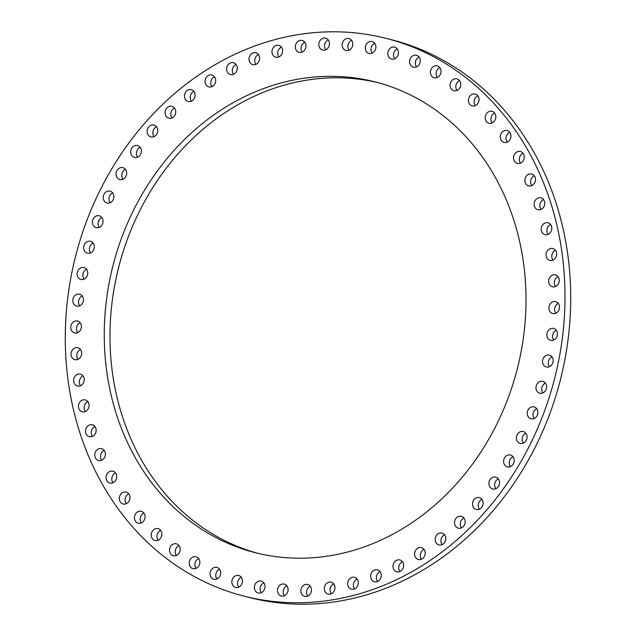 <?xml version="1.0" encoding="UTF-8"?>
<svg xmlns="http://www.w3.org/2000/svg" width="636" height="636" viewBox="0 0 636 636"><rect width="100%" height="100%" fill="white"/><g stroke="black" fill="none" stroke-linecap="round" stroke-linejoin="round"><path stroke-width="0.95" d="M94.963 426.565A6.129 5.263 -75.7 0 0 92.451 436.399M94.335 425.882A6.129 5.263 -75.7 0 0 92.363 424.816A6.129 5.263 -75.7 0 0 86.178 428.219A6.129 5.263 -75.7 0 0 87.355 435.62A6.129 5.263 -75.7 0 0 89.326 436.693A6.129 5.263 -75.7 0 0 95.511 433.283A6.129 5.263 -75.7 0 0 94.335 425.882M386.314 38.422L392.038 39.885A287.79 247.197 104.3 0 1 568.115 339.211A287.79 247.197 104.3 0 1 249.686 597.578L243.962 596.115A287.79 247.197 104.3 0 1 67.885 296.789A287.79 247.197 104.3 0 1 386.314 38.422A287.79 247.197 104.3 0 1 562.391 337.748A287.79 247.197 104.3 0 1 243.962 596.115M378.07 82.672A242.896 208.64 -75.7 0 0 135.301 220.016A242.896 208.64 -75.7 0 0 182.5 511.614A242.896 208.64 -75.7 0 0 257.93 553.328M453.5 124.386A242.896 208.64 -75.7 0 0 375.208 81.917A242.896 208.64 -75.7 0 0 130.285 217.003A242.896 208.64 -75.7 0 0 176.776 510.152A242.896 208.64 -75.7 0 0 255.068 552.62A242.896 208.64 -75.7 0 0 499.983 417.542A242.896 208.64 -75.7 0 0 453.5 124.386M87.641 401.348A6.129 5.263 104.3 0 1 88.309 408.638A6.129 5.263 104.3 0 1 82.251 411.778A6.129 5.263 104.3 0 1 79.905 410.323A6.129 5.263 104.3 0 1 79.238 403.041A6.129 5.263 104.3 0 1 85.288 399.893A6.129 5.263 104.3 0 1 87.641 401.348M83.133 376.003A6.129 5.263 104.3 0 1 83.316 383.126A6.129 5.263 104.3 0 1 77.409 386.004A6.129 5.263 104.3 0 1 74.714 384.128A6.129 5.263 104.3 0 1 74.531 377.005A6.129 5.263 104.3 0 1 80.438 374.127A6.129 5.263 104.3 0 1 83.133 376.003M80.859 350.094A6.129 5.263 104.3 0 1 80.589 357.011A6.129 5.263 104.3 0 1 74.841 359.634A6.129 5.263 104.3 0 1 71.844 357.297A6.129 5.263 104.3 0 1 72.114 350.38A6.129 5.263 104.3 0 1 77.87 347.749A6.129 5.263 104.3 0 1 80.859 350.094M80.844 323.867A6.129 5.263 104.3 0 1 80.16 330.529A6.129 5.263 104.3 0 1 74.563 332.906A6.129 5.263 104.3 0 1 71.319 330.068A6.129 5.263 104.3 0 1 72.003 323.406A6.129 5.263 104.3 0 1 77.6 321.029A6.129 5.263 104.3 0 1 80.844 323.867M83.085 297.576A6.129 5.263 104.3 0 1 82.02 303.944A6.129 5.263 104.3 0 1 76.598 306.091A6.129 5.263 104.3 0 1 73.14 302.728A6.129 5.263 104.3 0 1 74.213 296.352A6.129 5.263 104.3 0 1 79.627 294.206A6.129 5.263 104.3 0 1 83.085 297.576M87.561 271.469A6.129 5.263 104.3 0 1 86.146 277.527A6.129 5.263 104.3 0 1 80.907 279.435A6.129 5.263 104.3 0 1 77.29 275.515A6.129 5.263 104.3 0 1 78.705 269.465A6.129 5.263 104.3 0 1 83.944 267.557A6.129 5.263 104.3 0 1 87.561 271.469M94.231 245.814A6.129 5.263 104.3 0 1 87.466 253.208A6.129 5.263 104.3 0 1 83.729 248.716A6.129 5.263 104.3 0 1 90.495 241.322A6.129 5.263 104.3 0 1 94.231 245.814M103.024 220.843A6.129 5.263 104.3 0 1 96.195 227.648A6.129 5.263 104.3 0 1 92.403 222.568A6.129 5.263 104.3 0 1 99.232 215.763A6.129 5.263 104.3 0 1 103.024 220.843M113.86 196.794A6.129 5.263 104.3 0 1 107.023 203.011A6.129 5.263 104.3 0 1 103.223 197.343A6.129 5.263 104.3 0 1 110.06 191.126A6.129 5.263 104.3 0 1 113.86 196.794M126.636 173.914A6.129 5.263 104.3 0 1 119.838 179.527A6.129 5.263 104.3 0 1 116.078 173.262A6.129 5.263 104.3 0 1 122.875 167.65A6.129 5.263 104.3 0 1 126.636 173.914M141.224 152.409A6.129 5.263 104.3 0 1 134.522 157.434A6.129 5.263 104.3 0 1 130.849 150.573A6.129 5.263 104.3 0 1 137.559 145.549A6.129 5.263 104.3 0 1 141.224 152.409M157.497 132.495A6.129 5.263 104.3 0 1 150.931 136.931A6.129 5.263 104.3 0 1 147.401 129.49A6.129 5.263 104.3 0 1 153.96 125.054A6.129 5.263 104.3 0 1 157.497 132.495M175.282 114.361A6.129 5.263 104.3 0 1 168.906 118.224A6.129 5.263 104.3 0 1 165.559 110.211A6.129 5.263 104.3 0 1 171.935 106.347A6.129 5.263 104.3 0 1 175.282 114.361M194.409 98.183A6.129 5.263 104.3 0 1 188.272 101.498A6.129 5.263 104.3 0 1 185.163 92.928A6.129 5.263 104.3 0 1 191.301 89.612A6.129 5.263 104.3 0 1 194.409 98.183M214.706 84.111A6.129 5.263 104.3 0 1 208.846 86.901A6.129 5.263 104.3 0 1 206.024 77.807A6.129 5.263 104.3 0 1 211.875 75.016A6.129 5.263 104.3 0 1 214.706 84.111M235.964 72.281A6.129 5.263 104.3 0 1 230.431 74.579A6.129 5.263 104.3 0 1 227.927 64.991A6.129 5.263 104.3 0 1 233.46 62.694A6.129 5.263 104.3 0 1 235.964 72.281M257.985 62.813A6.129 5.263 104.3 0 1 252.818 64.649A6.129 5.263 104.3 0 1 249.153 60.547A6.129 5.263 104.3 0 1 250.679 54.609A6.129 5.263 104.3 0 1 255.847 52.772A6.129 5.263 104.3 0 1 259.512 56.874A6.129 5.263 104.3 0 1 257.985 62.813M280.563 55.801A6.129 5.263 104.3 0 1 275.786 57.216A6.129 5.263 104.3 0 1 272.073 52.828A6.129 5.263 104.3 0 1 274.044 46.754A6.129 5.263 104.3 0 1 278.814 45.331A6.129 5.263 104.3 0 1 282.535 49.727A6.129 5.263 104.3 0 1 280.563 55.801M303.467 51.301A6.129 5.263 104.3 0 1 299.119 52.343A6.129 5.263 104.3 0 1 295.366 47.66A6.129 5.263 104.3 0 1 297.807 41.499A6.129 5.263 104.3 0 1 302.156 40.458A6.129 5.263 104.3 0 1 305.908 45.14A6.129 5.263 104.3 0 1 303.467 51.301M326.483 49.362A6.129 5.263 104.3 0 1 322.595 50.077A6.129 5.263 104.3 0 1 318.811 45.1A6.129 5.263 104.3 0 1 321.737 38.907A6.129 5.263 104.3 0 1 325.624 38.192A6.129 5.263 104.3 0 1 329.416 43.169A6.129 5.263 104.3 0 1 326.483 49.362M349.395 50.005A6.129 5.263 104.3 0 1 345.984 50.443A6.129 5.263 104.3 0 1 342.184 45.172A6.129 5.263 104.3 0 1 345.602 38.987A6.129 5.263 104.3 0 1 349.013 38.558A6.129 5.263 104.3 0 1 352.821 43.828A6.129 5.263 104.3 0 1 349.395 50.005M371.973 53.225A6.129 5.263 104.3 0 1 369.063 53.432A6.129 5.263 104.3 0 1 365.255 47.867A6.129 5.263 104.3 0 1 369.174 41.753A6.129 5.263 104.3 0 1 372.092 41.547A6.129 5.263 104.3 0 1 375.9 47.12A6.129 5.263 104.3 0 1 371.973 53.225M394.01 58.989A6.129 5.263 104.3 0 1 391.601 59.021A6.129 5.263 104.3 0 1 387.809 53.154A6.129 5.263 104.3 0 1 392.229 47.175A6.129 5.263 104.3 0 1 394.638 47.144A6.129 5.263 104.3 0 1 398.43 53.003A6.129 5.263 104.3 0 1 394.01 58.989M415.284 67.233A6.129 5.263 104.3 0 1 413.392 67.154A6.129 5.263 104.3 0 1 409.616 60.992A6.129 5.263 104.3 0 1 414.537 55.197A6.129 5.263 104.3 0 1 416.429 55.276A6.129 5.263 104.3 0 1 420.205 61.438A6.129 5.263 104.3 0 1 415.284 67.233M435.588 77.886A6.129 5.263 104.3 0 1 434.229 77.751A6.129 5.263 104.3 0 1 430.485 71.296A6.129 5.263 104.3 0 1 435.891 65.739A6.129 5.263 104.3 0 1 437.258 65.874A6.129 5.263 104.3 0 1 440.994 72.337A6.129 5.263 104.3 0 1 435.588 77.886M454.74 90.853A6.129 5.263 104.3 0 1 453.897 90.717A6.129 5.263 104.3 0 1 450.201 83.96A6.129 5.263 104.3 0 1 456.084 78.705A6.129 5.263 104.3 0 1 456.926 78.84A6.129 5.263 104.3 0 1 460.623 85.598A6.129 5.263 104.3 0 1 454.74 90.853M472.54 105.989A6.129 5.263 104.3 0 1 472.214 105.918A6.129 5.263 104.3 0 1 468.581 98.866A6.129 5.263 104.3 0 1 474.917 93.969A6.129 5.263 104.3 0 1 475.243 94.041A6.129 5.263 104.3 0 1 478.876 101.092A6.129 5.263 104.3 0 1 472.54 105.989M488.83 123.169A6.129 5.263 104.3 0 1 485.443 115.871A6.129 5.263 104.3 0 1 492.033 111.332A6.129 5.263 104.3 0 1 492.208 111.387A6.129 5.263 104.3 0 1 495.595 118.678A6.129 5.263 104.3 0 1 489.005 123.217A6.129 5.263 104.3 0 1 488.83 123.169M503.45 142.218A6.129 5.263 104.3 0 1 500.627 134.808A6.129 5.263 104.3 0 1 507.138 130.555A6.129 5.263 104.3 0 1 507.798 130.778A6.129 5.263 104.3 0 1 510.613 138.187A6.129 5.263 104.3 0 1 504.11 142.44A6.129 5.263 104.3 0 1 503.45 142.218M516.249 162.943A6.129 5.263 104.3 0 1 513.999 155.486A6.129 5.263 104.3 0 1 520.407 151.519A6.129 5.263 104.3 0 1 521.528 151.972A6.129 5.263 104.3 0 1 523.786 159.437A6.129 5.263 104.3 0 1 517.37 163.396A6.129 5.263 104.3 0 1 516.249 162.943M527.117 185.163A6.129 5.263 104.3 0 1 525.408 177.706A6.129 5.263 104.3 0 1 531.712 174.018A6.129 5.263 104.3 0 1 533.278 174.757A6.129 5.263 104.3 0 1 534.979 182.214A6.129 5.263 104.3 0 1 528.675 185.903A6.129 5.263 104.3 0 1 527.117 185.163M535.933 208.656A6.129 5.263 104.3 0 1 534.765 201.254A6.129 5.263 104.3 0 1 540.942 197.844A6.129 5.263 104.3 0 1 542.921 198.917A6.129 5.263 104.3 0 1 544.098 206.318A6.129 5.263 104.3 0 1 537.913 209.729A6.129 5.263 104.3 0 1 535.933 208.656M542.635 233.189A6.129 5.263 104.3 0 1 541.967 225.899A6.129 5.263 104.3 0 1 548.017 222.759A6.129 5.263 104.3 0 1 550.371 224.214A6.129 5.263 104.3 0 1 551.038 231.504A6.129 5.263 104.3 0 1 544.988 234.644A6.129 5.263 104.3 0 1 542.635 233.189M547.143 258.534A6.129 5.263 104.3 0 1 546.96 251.411A6.129 5.263 104.3 0 1 552.867 248.533A6.129 5.263 104.3 0 1 555.562 250.409A6.129 5.263 104.3 0 1 555.745 257.532A6.129 5.263 104.3 0 1 549.83 260.41A6.129 5.263 104.3 0 1 547.143 258.534M549.409 284.443A6.129 5.263 104.3 0 1 549.679 277.535A6.129 5.263 104.3 0 1 555.435 274.903A6.129 5.263 104.3 0 1 558.432 277.248A6.129 5.263 104.3 0 1 558.162 284.157A6.129 5.263 104.3 0 1 552.406 286.788A6.129 5.263 104.3 0 1 549.409 284.443M549.425 310.67A6.129 5.263 104.3 0 1 550.116 304.008A6.129 5.263 104.3 0 1 555.705 301.631A6.129 5.263 104.3 0 1 558.957 304.469A6.129 5.263 104.3 0 1 558.265 311.131A6.129 5.263 104.3 0 1 552.676 313.508A6.129 5.263 104.3 0 1 549.425 310.67M547.191 336.969A6.129 5.263 104.3 0 1 548.256 330.593A6.129 5.263 104.3 0 1 553.678 328.446A6.129 5.263 104.3 0 1 557.136 331.817A6.129 5.263 104.3 0 1 556.063 338.185A6.129 5.263 104.3 0 1 550.649 340.332A6.129 5.263 104.3 0 1 547.191 336.969M542.715 363.069A6.129 5.263 104.3 0 1 544.13 357.019A6.129 5.263 104.3 0 1 549.361 355.103A6.129 5.263 104.3 0 1 552.986 359.022A6.129 5.263 104.3 0 1 551.571 365.072A6.129 5.263 104.3 0 1 546.332 366.98A6.129 5.263 104.3 0 1 542.715 363.069M536.045 388.723A6.129 5.263 104.3 0 1 542.81 381.338A6.129 5.263 104.3 0 1 546.539 385.821A6.129 5.263 104.3 0 1 539.773 393.215A6.129 5.263 104.3 0 1 536.045 388.723M527.252 413.702A6.129 5.263 104.3 0 1 534.073 406.889A6.129 5.263 104.3 0 1 537.873 411.969A6.129 5.263 104.3 0 1 531.044 418.774A6.129 5.263 104.3 0 1 527.252 413.702M516.416 437.743A6.129 5.263 104.3 0 1 523.253 431.534A6.129 5.263 104.3 0 1 527.053 437.202A6.129 5.263 104.3 0 1 520.216 443.411A6.129 5.263 104.3 0 1 516.416 437.743M503.64 460.623A6.129 5.263 104.3 0 1 510.438 455.01A6.129 5.263 104.3 0 1 514.198 461.275A6.129 5.263 104.3 0 1 507.401 466.888A6.129 5.263 104.3 0 1 503.64 460.623M489.044 482.128A6.129 5.263 104.3 0 1 495.754 477.103A6.129 5.263 104.3 0 1 499.427 483.964A6.129 5.263 104.3 0 1 492.717 488.989A6.129 5.263 104.3 0 1 489.044 482.128M472.779 502.043A6.129 5.263 104.3 0 1 479.345 497.606A6.129 5.263 104.3 0 1 482.875 505.048A6.129 5.263 104.3 0 1 476.316 509.484A6.129 5.263 104.3 0 1 472.779 502.043M454.994 520.176A6.129 5.263 104.3 0 1 461.37 516.313A6.129 5.263 104.3 0 1 464.709 524.326A6.129 5.263 104.3 0 1 458.341 528.19A6.129 5.263 104.3 0 1 454.994 520.176M435.867 536.363A6.129 5.263 104.3 0 1 442.004 533.048A6.129 5.263 104.3 0 1 445.105 541.61A6.129 5.263 104.3 0 1 438.967 544.925A6.129 5.263 104.3 0 1 435.867 536.363M415.57 550.434A6.129 5.263 104.3 0 1 421.43 547.644A6.129 5.263 104.3 0 1 424.252 556.731A6.129 5.263 104.3 0 1 418.393 559.521A6.129 5.263 104.3 0 1 415.57 550.434M394.312 562.256A6.129 5.263 104.3 0 1 399.845 559.958A6.129 5.263 104.3 0 1 402.35 569.546A6.129 5.263 104.3 0 1 396.808 571.843A6.129 5.263 104.3 0 1 394.312 562.256M372.291 571.724A6.129 5.263 104.3 0 1 377.458 569.888A6.129 5.263 104.3 0 1 381.123 573.99A6.129 5.263 104.3 0 1 379.597 579.929A6.129 5.263 104.3 0 1 374.429 581.765A6.129 5.263 104.3 0 1 370.764 577.663A6.129 5.263 104.3 0 1 372.291 571.724M349.713 578.736A6.129 5.263 104.3 0 1 354.49 577.321A6.129 5.263 104.3 0 1 358.203 581.709A6.129 5.263 104.3 0 1 356.232 587.791A6.129 5.263 104.3 0 1 351.454 589.206A6.129 5.263 104.3 0 1 347.741 584.818A6.129 5.263 104.3 0 1 349.713 578.736M326.809 583.236A6.129 5.263 104.3 0 1 331.157 582.194A6.129 5.263 104.3 0 1 334.91 586.877A6.129 5.263 104.3 0 1 332.469 593.038A6.129 5.263 104.3 0 1 328.12 594.08A6.129 5.263 104.3 0 1 324.36 589.397A6.129 5.263 104.3 0 1 326.809 583.236M303.785 585.176A6.129 5.263 104.3 0 1 307.681 584.46A6.129 5.263 104.3 0 1 311.465 589.437A6.129 5.263 104.3 0 1 308.54 595.638A6.129 5.263 104.3 0 1 304.644 596.345A6.129 5.263 104.3 0 1 300.86 591.369A6.129 5.263 104.3 0 1 303.785 585.176M280.881 584.532A6.129 5.263 104.3 0 1 284.292 584.102A6.129 5.263 104.3 0 1 288.092 589.365A6.129 5.263 104.3 0 1 284.674 595.55A6.129 5.263 104.3 0 1 281.255 595.98A6.129 5.263 104.3 0 1 277.455 590.709A6.129 5.263 104.3 0 1 280.881 584.532M258.296 581.312A6.129 5.263 104.3 0 1 261.213 581.105A6.129 5.263 104.3 0 1 265.021 586.67A6.129 5.263 104.3 0 1 261.102 592.784A6.129 5.263 104.3 0 1 258.184 592.99A6.129 5.263 104.3 0 1 254.376 587.426A6.129 5.263 104.3 0 1 258.296 581.312M236.266 575.556A6.129 5.263 104.3 0 1 238.675 575.516A6.129 5.263 104.3 0 1 242.467 581.384A6.129 5.263 104.3 0 1 238.047 587.362A6.129 5.263 104.3 0 1 235.638 587.402A6.129 5.263 104.3 0 1 231.846 581.535A6.129 5.263 104.3 0 1 236.266 575.556M214.992 567.304A6.129 5.263 104.3 0 1 216.876 567.384A6.129 5.263 104.3 0 1 220.652 573.545A6.129 5.263 104.3 0 1 215.731 579.34A6.129 5.263 104.3 0 1 213.847 579.261A6.129 5.263 104.3 0 1 210.071 573.1A6.129 5.263 104.3 0 1 214.992 567.304M194.688 556.651A6.129 5.263 104.3 0 1 196.047 556.786A6.129 5.263 104.3 0 1 199.791 563.242A6.129 5.263 104.3 0 1 194.385 568.799A6.129 5.263 104.3 0 1 193.018 568.663A6.129 5.263 104.3 0 1 189.274 562.208A6.129 5.263 104.3 0 1 194.688 556.651M175.536 543.685A6.129 5.263 104.3 0 1 176.379 543.82A6.129 5.263 104.3 0 1 180.075 550.577A6.129 5.263 104.3 0 1 174.192 555.832A6.129 5.263 104.3 0 1 173.35 555.697A6.129 5.263 104.3 0 1 169.653 548.947A6.129 5.263 104.3 0 1 175.536 543.685M157.728 528.548A6.129 5.263 104.3 0 1 158.062 528.619A6.129 5.263 104.3 0 1 161.695 535.671A6.129 5.263 104.3 0 1 155.359 540.568A6.129 5.263 104.3 0 1 155.025 540.497A6.129 5.263 104.3 0 1 151.4 533.445A6.129 5.263 104.3 0 1 157.728 528.548M141.446 511.368A6.129 5.263 104.3 0 1 144.833 518.666A6.129 5.263 104.3 0 1 138.235 523.205A6.129 5.263 104.3 0 1 138.068 523.158A6.129 5.263 104.3 0 1 134.681 515.86A6.129 5.263 104.3 0 1 141.272 511.32A6.129 5.263 104.3 0 1 141.446 511.368M126.826 492.328A6.129 5.263 104.3 0 1 129.641 499.737A6.129 5.263 104.3 0 1 123.138 503.982A6.129 5.263 104.3 0 1 122.478 503.76A6.129 5.263 104.3 0 1 119.663 496.35A6.129 5.263 104.3 0 1 126.166 492.097A6.129 5.263 104.3 0 1 126.826 492.328M114.027 471.594A6.129 5.263 104.3 0 1 116.277 479.059A6.129 5.263 104.3 0 1 109.869 483.018A6.129 5.263 104.3 0 1 108.74 482.565A6.129 5.263 104.3 0 1 106.49 475.1A6.129 5.263 104.3 0 1 112.898 471.141A6.129 5.263 104.3 0 1 114.027 471.594M103.159 449.374A6.129 5.263 104.3 0 1 104.868 456.831A6.129 5.263 104.3 0 1 98.564 460.52A6.129 5.263 104.3 0 1 96.998 459.78A6.129 5.263 104.3 0 1 95.297 452.323A6.129 5.263 104.3 0 1 101.593 448.634A6.129 5.263 104.3 0 1 103.159 449.374M87.887 401.65A6.129 5.263 -75.7 0 0 85.375 411.484M83.046 375.884A6.129 5.263 -75.7 0 0 80.438 385.591A6.129 5.263 -75.7 0 0 80.534 385.718M80.47 349.506A6.129 5.263 -75.7 0 0 77.568 358.752A6.129 5.263 -75.7 0 0 77.958 359.34M80.2 322.778A6.129 5.263 -75.7 0 0 77.043 331.531A6.129 5.263 -75.7 0 0 77.687 332.612M82.235 295.963A6.129 5.263 -75.7 0 0 78.864 304.183A6.129 5.263 -75.7 0 0 79.723 305.797M86.544 269.306A6.129 5.263 -75.7 0 0 83.014 276.978A6.129 5.263 -75.7 0 0 84.032 279.14M93.102 243.079A6.129 5.263 -75.7 0 0 89.461 250.179A6.129 5.263 -75.7 0 0 90.59 252.913M101.832 217.52A6.129 5.263 -75.7 0 0 98.127 224.031A6.129 5.263 -75.7 0 0 99.319 227.354M112.659 192.883A6.129 5.263 -75.7 0 0 108.947 198.798A6.129 5.263 -75.7 0 0 110.147 202.717M125.475 169.399A6.129 5.263 -75.7 0 0 121.802 174.725A6.129 5.263 -75.7 0 0 122.963 179.233M140.159 147.306A6.129 5.263 -75.7 0 0 136.573 152.036A6.129 5.263 -75.7 0 0 137.646 157.14M156.567 126.803A6.129 5.263 -75.7 0 0 153.125 130.952A6.129 5.263 -75.7 0 0 154.055 136.637M174.534 108.096A6.129 5.263 -75.7 0 0 171.291 111.674A6.129 5.263 -75.7 0 0 172.03 117.93M193.908 91.369A6.129 5.263 -75.7 0 0 190.895 94.39A6.129 5.263 -75.7 0 0 191.396 101.204M214.483 76.773A6.129 5.263 -75.7 0 0 211.748 79.269A6.129 5.263 -75.7 0 0 211.971 86.607M236.067 64.451A6.129 5.263 -75.7 0 0 233.65 66.454A6.129 5.263 -75.7 0 0 233.555 74.285M258.447 54.521A6.129 5.263 -75.7 0 0 256.403 56.071A6.129 5.263 -75.7 0 0 255.942 64.355M281.422 47.088A6.129 5.263 -75.7 0 0 279.768 48.209A6.129 5.263 -75.7 0 0 278.91 56.922M304.755 42.215A6.129 5.263 -75.7 0 0 303.531 42.962A6.129 5.263 -75.7 0 0 302.243 52.049M328.232 39.949A6.129 5.263 -75.7 0 0 327.461 40.362A6.129 5.263 -75.7 0 0 325.719 49.783M351.621 40.314A6.129 5.263 -75.7 0 0 351.326 40.45A6.129 5.263 -75.7 0 0 349.108 50.149M374.691 43.304A6.129 5.263 -75.7 0 0 372.187 53.138M397.238 48.893A6.129 5.263 -75.7 0 0 394.725 58.727M419.029 57.025A6.129 5.263 -75.7 0 0 416.516 66.859M439.858 67.631A6.129 5.263 -75.7 0 0 437.345 77.465M459.526 80.589A6.129 5.263 -75.7 0 0 457.022 90.423M477.851 95.797A6.129 5.263 -75.7 0 0 475.338 105.632M494.641 113.089A6.129 5.263 -75.7 0 0 492.129 122.923M509.738 132.312A6.129 5.263 -75.7 0 0 507.234 142.146M523.007 153.276A6.129 5.263 -75.7 0 0 520.494 163.11M534.312 175.775A6.129 5.263 -75.7 0 0 531.799 185.609M543.549 199.601A6.129 5.263 -75.7 0 0 541.037 209.435M550.625 224.516A6.129 5.263 -75.7 0 0 548.113 234.35M555.467 250.282A6.129 5.263 -75.7 0 0 552.867 259.997A6.129 5.263 -75.7 0 0 552.954 260.116M558.042 276.66A6.129 5.263 -75.7 0 0 555.141 285.906A6.129 5.263 -75.7 0 0 555.53 286.494M558.313 303.388A6.129 5.263 -75.7 0 0 555.156 312.133A6.129 5.263 -75.7 0 0 555.8 313.222M556.277 330.203A6.129 5.263 -75.7 0 0 552.915 338.424A6.129 5.263 -75.7 0 0 553.765 340.037M551.968 356.86A6.129 5.263 -75.7 0 0 548.439 364.531A6.129 5.263 -75.7 0 0 549.456 366.694M545.41 383.087A6.129 5.263 -75.7 0 0 541.769 390.186A6.129 5.263 -75.7 0 0 542.898 392.921M536.681 408.646A6.129 5.263 -75.7 0 0 532.976 415.157A6.129 5.263 -75.7 0 0 534.168 418.48M525.853 433.283A6.129 5.263 -75.7 0 0 522.14 439.206A6.129 5.263 -75.7 0 0 523.341 443.117M513.037 456.767A6.129 5.263 -75.7 0 0 509.364 462.086A6.129 5.263 -75.7 0 0 510.525 466.601M498.354 478.86A6.129 5.263 -75.7 0 0 494.776 483.591A6.129 5.263 -75.7 0 0 495.842 488.694M481.945 499.363A6.129 5.263 -75.7 0 0 478.503 503.505A6.129 5.263 -75.7 0 0 479.433 509.198M463.97 518.07A6.129 5.263 -75.7 0 0 460.718 521.639A6.129 5.263 -75.7 0 0 461.466 527.904M444.604 534.797A6.129 5.263 -75.7 0 0 441.591 537.817A6.129 5.263 -75.7 0 0 442.092 544.631M424.029 549.393A6.129 5.263 -75.7 0 0 421.294 551.889A6.129 5.263 -75.7 0 0 421.517 559.227M402.445 561.715A6.129 5.263 -75.7 0 0 400.036 563.719A6.129 5.263 -75.7 0 0 399.933 571.549M380.058 571.645A6.129 5.263 -75.7 0 0 378.015 573.187A6.129 5.263 -75.7 0 0 377.553 581.479M357.09 579.078A6.129 5.263 -75.7 0 0 355.437 580.199A6.129 5.263 -75.7 0 0 354.578 588.912M333.757 583.951A6.129 5.263 -75.7 0 0 332.533 584.699A6.129 5.263 -75.7 0 0 331.245 593.785M310.281 586.217A6.129 5.263 -75.7 0 0 309.517 586.638A6.129 5.263 -75.7 0 0 307.768 596.051M286.892 585.851A6.129 5.263 -75.7 0 0 286.605 585.995A6.129 5.263 -75.7 0 0 284.379 595.686M263.813 582.862A6.129 5.263 -75.7 0 0 261.309 592.696M241.275 577.273A6.129 5.263 -75.7 0 0 238.762 587.108M219.484 569.14A6.129 5.263 -75.7 0 0 216.971 578.975M198.655 558.535A6.129 5.263 -75.7 0 0 196.142 568.369M178.978 545.577A6.129 5.263 -75.7 0 0 176.474 555.411M160.662 530.368A6.129 5.263 -75.7 0 0 158.149 540.202M143.871 513.077A6.129 5.263 -75.7 0 0 141.359 522.911M128.766 493.854A6.129 5.263 -75.7 0 0 126.262 503.688M115.506 472.89A6.129 5.263 -75.7 0 0 112.993 482.724M104.201 450.391A6.129 5.263 -75.7 0 0 101.688 460.226"/></g></svg>

